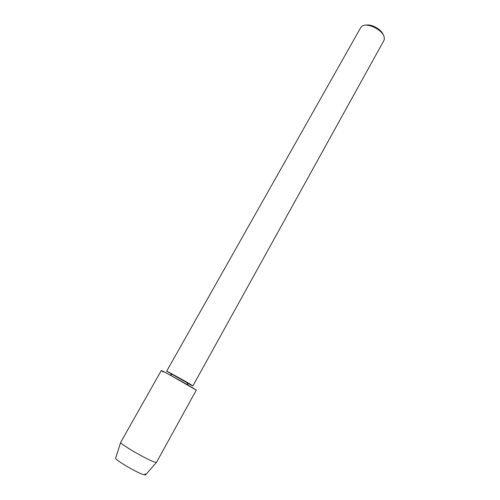 <?xml version="1.0" encoding="UTF-8"?>
<svg xmlns="http://www.w3.org/2000/svg" width="500" height="500" viewBox="0 0 500 500"><rect width="100%" height="100%" fill="white"/><g stroke="black" fill="none" stroke-linecap="round" stroke-linejoin="round"><path stroke-width="0.75" d="M145 473.719C146.294 475.044 145.775 475.331 143.431 474.594C136.512 472.525 115.363 460.081 115.619 458.256L115.706 457.987M166.637 371.262L360.75 27.55L361.9 26.3C366.706 22.2 382.337 29.562 384.106 36.8L384.381 38.862L383.913 40.494L192.881 385.931L191.35 384.9C185.8 381.463 166.05 370.569 166.637 371.262L191.775 385.456M383.244 34.881C381.725 29.531 371.238 23.669 365.881 25.181M145.7 474.75L156.519 462.312L196.306 390.1L170.113 375.087C161.406 370.381 159.262 369.381 163.669 372.088M156.356 462.413L153.969 461.844C145.912 459.081 120.419 444.225 120.631 442.444L161.287 370.531C160.431 369.619 186.944 384.269 194.3 388.775M145.519 474.963L143.431 474.594M172.087 374.613L169.719 374.875M187.169 383.038L188.188 385.194M115.619 458.256L120.631 442.444"/></g></svg>
